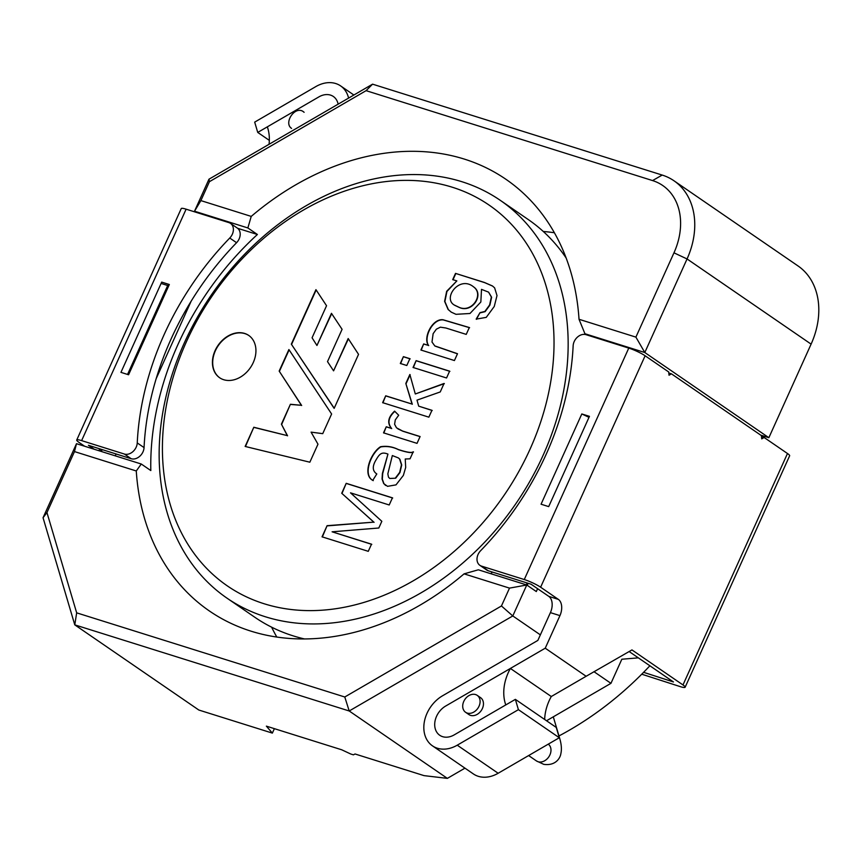 <?xml version="1.0" encoding="UTF-8"?>
<svg xmlns="http://www.w3.org/2000/svg" width="861" height="861" viewBox="0 0 861 861"><rect width="100%" height="100%" fill="white"/><g stroke="black" fill="none" stroke-linecap="round" stroke-linejoin="round"><path stroke-width="1.29" d="M266.372 726.146L272.367 733.109L198.837 710.034L74.778 624.86L43.05 517.741L76.489 443.684L141.269 464.014L136.275 470.978A261.862 200.301 -55.5 0 0 209.438 611.009A261.862 200.301 -55.5 0 0 464.068 573.856L478.35 569.799L526.771 584.996L512.79 615.949L349.211 710.982L447.365 778.376L424.042 775.632L355.044 753.978L353.397 754.839L350.75 754.01L341.688 749.78L266.372 726.146M344.777 696.99L349.211 710.982L74.778 624.86L76.672 612.849L344.777 696.99L501.446 605.972L509.508 588.117L464.068 573.856M554.376 232.75A261.862 200.301 -55.5 0 0 543.28 231.48M271.624 627.174A261.862 200.301 -55.5 0 0 276.801 637.065M638.345 657.858L621.836 659.235L610.955 683.333L593.961 671.677M540.364 634.869L512.79 615.949L501.446 605.972M610.955 683.333L546.541 720.754M464.951 768.152L447.365 778.376M247.86 227.95L194.521 211.214L208.975 179.196L372.565 84.163L662.195 175.063A73.938 56.557 -55.5 0 1 673.948 180.756L798.007 265.931A73.938 56.557 -55.5 0 1 811.105 344.131L768.862 437.7L644.803 352.526L584.931 333.734L579.022 319.28A261.862 200.301 -55.5 0 0 505.859 179.249A261.862 200.301 -55.5 0 0 470.849 161.298A261.862 200.301 -55.5 0 0 251.229 216.402L247.86 227.95L257.396 234.493L237.625 228.294M760.726 435.139L768.862 437.7M274.379 728.654L272.367 733.109M673.969 252.822L687.056 258.957L644.803 352.526L635.902 337.125L673.969 252.822A63.671 48.7 -55.5 0 0 652.563 180.573L366.097 90.663L209.427 181.682L200.882 200.602L251.229 216.402M136.275 470.978L74.487 451.584L46.957 512.564L76.672 612.849M537.608 588.687L536.317 591.55L526.771 584.996L509.508 588.117M584.931 333.734L586.567 334.864M490.748 573.695A261.862 200.301 -55.5 0 0 492.449 572.091M141.269 464.014L150.815 470.558A261.862 200.301 124.5 0 1 257.396 234.493M579.022 319.28L635.902 337.125M811.105 344.131L687.056 258.957A73.938 56.557 -55.5 0 0 673.948 180.756M200.882 200.602L194.521 211.214L196.157 212.333M101.35 451.487L102.201 449.614M101.103 449.27L100.263 451.142M527.115 582.972L526.275 584.845M116.084 453.973L115.245 455.846M98.886 450.712L99.736 448.839M76.489 443.684L74.487 451.584M43.05 517.741L46.957 512.564M372.565 84.163L366.097 90.663M209.427 181.682L208.975 179.196M528.148 583.295L527.233 585.319M455.512 273.389L484.42 282.462L492.481 285.981L494.634 287.875L497.001 295.592L494.257 306.473L486.261 317.365L476.165 319.13L480.007 312.64L484.851 311.478L489.608 304.977L491.362 297.056L488.564 292.137L481.503 289.371L480.847 302.007L469.988 313.49L455.964 314.319L451.282 312.145L448.097 309.465L444.61 301.35L446.665 291.276L456.847 280.912L452.703 279.61L455.512 273.389L484.689 282.645L492.632 286.089M449.625 371.156L446.547 377.979L413.043 367.464L416.121 360.641L449.625 371.156M431.942 410.31L428.853 417.165L382.628 402.657L385.717 395.802L412.042 404.067L405.822 383.446L409.858 374.503L415.303 393.983L444.072 383.457L440.24 391.949L417.004 400.139L418.704 406.155L431.942 410.31M372.996 480.46C362.072 475.261 370.564 452.994 380.497 446.741C386.557 445.729 392.465 446.644 398.234 449.496C406.844 452.337 411.849 453.101 413.226 451.777L410.04 458.816L405.23 459.01L405.692 467.448L403.368 475.401L396.006 484.872L387.525 486.336L383.694 483.559L382.047 478.964L382.413 473.421L387.945 454.102C381.079 451.358 379.206 454.393 375.235 461.292C372.2 467.017 372.727 471.236 376.806 473.959L372.791 480.32M452.24 187.214A231.049 176.742 -55.5 0 0 162.46 452.983A231.049 176.742 -55.5 0 0 459.882 546.326A231.049 176.742 -55.5 0 0 452.24 187.214M244.621 333.433A25.669 19.642 124.5 0 1 248.711 335.413A25.669 19.642 124.5 0 1 250.368 367.701A25.669 19.642 124.5 0 1 219.641 377.742A25.669 19.642 124.5 0 1 216.423 347.973A25.669 19.642 124.5 0 1 244.621 333.433M371.511 544.174L368.271 551.331L322.046 536.823L327.083 525.684L373.814 522.143L341.72 493.267L346.208 483.322L392.433 497.83L389.204 504.976L350.502 492.836L381.832 521.303L378.808 528.008L332.098 531.807L371.511 544.174M420.103 436.538L417.025 443.361L383.522 432.846L386.255 426.765L391.421 428.391C386.987 422.966 388.042 417.219 394.586 411.138L398.697 415.228L395.285 419.91L394.607 424.29L396.512 427.82L402.625 431.06L420.103 436.538M409.879 358.682L406.801 365.505L400.322 363.471L403.4 356.648L409.879 358.682M457.503 353.72L454.425 360.544L420.911 350.018L423.666 343.916L428.434 345.412C422.816 337.964 432.222 318.344 443.06 319.754L469.32 327.535L466.231 334.391L445.901 328.009L440.38 327.169L436.355 329.182L433.126 333.691L431.996 342.021L434.783 345.907L457.503 353.72M291.33 344.152L334.154 408.372L358.542 354.355L348.178 338.524L333.584 370.843L327.503 361.62L342.086 329.322L331.463 313.318L316.945 345.487L312.069 337.792L326.545 305.73L315.944 289.651L291.33 344.152L334.219 408.243M309.842 462.206L245.137 446.45L253.812 427.25L287.294 435.623L281.418 424.161L290.405 404.272L301.393 405.305L279.168 371.08L288.898 349.544L331.614 413.99L322.735 433.653L311.09 432.136L317.978 444.19L309.842 462.206M558.961 735.94A295.237 225.83 -55.5 0 0 649.883 665.779M227.056 598.191A241.317 184.588 -55.5 0 0 515.825 503.728A241.317 184.588 -55.5 0 0 500.23 200.301A241.317 184.588 -55.5 0 0 461.873 181.703A241.317 184.588 -55.5 0 0 196.782 318.333A241.317 184.588 -55.5 0 0 227.056 598.191L254.867 617.294A241.317 184.588 -55.5 0 0 304.546 638.959M566.118 257.956A241.317 184.588 -55.5 0 0 528.041 219.394L500.23 200.301M219.781 377.839A25.669 19.642 124.5 0 1 216.746 348.07A25.669 19.642 124.5 0 1 244.901 333.627A25.669 19.642 124.5 0 1 248.84 335.51M322.326 537.006L327.083 525.684M327.352 525.867L373.814 522.143M374.083 522.326L341.72 493.267M341.989 493.461L346.208 483.322M346.477 483.505L392.702 498.013M371.78 544.367L332.098 531.807M385.62 485.453L383.963 483.742L382.327 479.146L382.682 473.604L387.945 454.102M373.265 480.642C362.352 475.444 370.833 453.177 380.777 446.934C386.826 445.912 392.734 446.827 398.503 449.69C407.124 452.531 412.118 453.284 413.495 451.971M395.425 478.006L399.687 472.366L401.452 464.8L399.601 459.031L398.363 457.923L392.336 455.555L387.837 473.841L388.462 477.102L389.742 478.468L395.694 478.199L399.956 472.56L401.721 464.994L399.881 459.225L398.471 457.998M389.785 478.49L395.694 478.199M383.791 433.029L386.255 426.765M386.535 426.959L391.421 428.391M391.69 428.574C387.256 423.16 388.311 417.402 394.855 411.321M397.879 428.864L402.905 431.243L420.05 436.624M382.897 402.851L385.717 395.802M385.997 395.995L412.042 404.067M412.311 404.25L405.822 383.446M406.091 383.629L410.137 374.686M444.351 383.64L415.303 393.983M432.222 410.503L418.704 406.155M400.591 363.654L403.4 356.648M403.669 356.841L410.159 358.876M413.312 367.647L416.121 360.641M416.39 360.824L449.894 371.349M421.18 350.212L423.666 343.916M423.946 344.099L428.434 345.412M428.703 345.595C423.085 338.147 432.491 318.527 443.34 319.948L469.6 327.718M435.063 346.1L457.169 353.72M476.445 319.313L480.007 312.64M480.287 312.823L485.12 311.66L489.877 305.16L491.631 297.249L488.607 292.17M451.056 311.983L448.366 309.659L444.879 301.544L446.934 291.47L456.847 280.912M454.533 305.224L459.021 307.345C471.893 313.716 484.528 294.914 474.002 287.176M458.752 307.151C471.677 313.555 484.366 294.559 473.593 286.896C459.44 275.079 442.511 298.164 454.199 304.988L458.752 307.151M452.983 279.793L455.792 273.572M316.148 289.974L291.599 344.346M348.382 338.847L333.584 370.843M331.679 313.641L316.945 345.487M245.46 446.525L253.812 427.25M254.081 427.443L287.294 435.623M287.563 435.817L281.418 424.161M281.698 424.355L290.405 404.272M290.674 404.455L301.393 405.305M301.662 405.499L279.168 371.08M279.448 371.263L289.113 349.867M229.747 238.034A10.267 7.857 -55.5 0 0 230.5 223.386L237.313 228.068A10.267 7.857 124.5 0 1 236.571 242.705L229.747 238.034A261.862 200.301 -55.5 0 0 137.243 442.92A10.267 7.857 -55.5 0 1 124.371 454.038L81.623 440.617A12.84 1.883 -155.7 0 0 76.737 440.014A12.84 1.883 -155.7 0 0 78.9 442.306L84.626 446.235M94.161 449.227L88.435 445.298L131.184 458.709A10.267 7.857 124.5 0 0 144.056 447.591L137.243 442.92M236.571 242.705A261.862 200.301 -55.5 0 0 144.056 447.591M128.58 374.761L169.326 284.507L161.696 282.107L120.949 372.361L128.58 374.761M230.5 223.386A10.267 7.857 -55.5 0 0 228.865 222.601L186.116 209.18A12.84 1.883 -155.7 0 0 181.24 208.577L76.737 440.014M269.03 144.314A43.394 33.192 124.5 0 0 267.33 126.847L318.904 96.884A17.973 13.744 -55.5 0 1 333.347 96.486A17.973 13.744 -55.5 0 1 338.115 104.17A17.973 13.744 -55.5 0 0 333.347 96.486A17.973 13.744 -55.5 0 0 318.904 96.884L257.74 132.422L254.684 122.122L315.847 86.584A30.802 23.57 124.5 0 1 340.612 85.906A30.802 23.57 124.5 0 1 348.587 98.089M269.321 140.375L257.74 132.422M191.142 301.221L156.185 378.636M169.326 284.507L167.691 285.518L161.093 283.441M127.546 374.438L167.691 285.518M545.239 648.193L445.654 706.052A17.973 13.744 -55.5 0 0 435.074 720.872A17.973 13.744 -55.5 0 0 439.756 735.283A17.973 13.744 -55.5 0 0 454.199 734.885L515.362 699.358L518.408 709.658L457.245 745.185A30.802 23.57 124.5 0 1 432.491 745.863A30.802 23.57 124.5 0 1 424.473 721.163A30.802 23.57 124.5 0 1 442.608 695.753L537.856 640.412L550.405 612.634L559.941 615.626L545.239 648.193L586.137 676.272L631.963 649.915L682.977 684.947A12.84 1.883 24.3 0 1 685.141 687.229A12.84 1.883 24.3 0 1 679.921 686.518L641.746 674.195M761.511 436.656L764.137 437.485L787.481 453.51A12.84 1.883 24.3 0 1 789.634 455.803L685.141 687.229M764.137 437.485L761.727 438.862L761.415 435.612L671.429 373.835L669.029 375.224L668.706 371.974L645.126 355.776A12.84 1.883 24.3 0 0 628.767 348.102L586.018 334.681A10.267 7.857 -55.5 0 0 573.146 345.799A261.862 200.301 -55.5 0 1 480.642 550.685A10.267 7.857 -55.5 0 0 479.889 565.333A10.267 7.857 -55.5 0 0 481.525 566.118L524.274 579.539A12.84 1.883 24.3 0 1 540.622 587.213L558.348 599.374A12.84 8.05 107.4 0 1 559.941 615.626M643.608 672.323L673.442 681.955L629.143 651.54M479.889 565.333L486.702 570.014A10.267 7.857 124.5 0 0 488.338 570.8L531.086 584.221L548.812 596.382A12.84 8.05 -72.6 0 1 550.405 612.634M668.814 373.017L671.429 373.835M581.81 413.958L541.063 504.212L548.694 506.612L589.451 416.347L581.81 413.958L588.999 417.327M586.137 676.272L551.288 696.517L510.39 668.448L445.654 706.052A17.973 13.744 -55.5 0 0 435.074 720.872A17.973 13.744 -55.5 0 0 439.756 735.283A17.973 13.744 -55.5 0 0 454.199 734.885L505.773 704.922A43.394 33.192 124.5 0 1 510.39 668.448M518.408 709.658L559.306 737.737L556.26 727.437L515.362 699.358M559.306 737.737L498.153 773.264A30.802 23.57 124.5 0 1 473.389 773.942L432.491 745.863M479.749 698.971A10.267 7.857 -55.5 0 0 477.209 695.354A10.267 7.857 -55.5 0 0 464.929 699.369A10.267 7.857 -55.5 0 0 465.586 712.284A10.267 7.857 -55.5 0 0 476.036 710.411A10.267 7.857 -55.5 0 0 479.749 698.971M291.556 128.386C283.398 123.069 294.742 105.688 303.137 111.51L304.116 112.307M465.586 712.284L468.944 714.587A10.267 7.857 -55.5 0 0 481.234 710.573A10.267 7.857 -55.5 0 0 480.567 697.658A10.267 7.857 -55.5 0 0 478.931 696.861M544.669 719.473A43.394 33.192 124.5 0 1 551.288 696.517M652.563 180.573L662.195 175.063M124.371 454.038L131.184 458.709M186.116 209.18L81.623 440.617M682.977 684.947L787.481 453.51M540.622 587.213L645.126 355.776M524.274 579.539L628.767 348.102M488.338 570.8L481.525 566.118M548.812 596.382L558.348 599.374M498.153 773.264L457.245 745.185M553.3 716.836L559.672 738.329A10.267 5.618 163.5 0 0 559.209 737.403M559.672 738.329C561.458 744.291 561.846 749.447 560.834 753.805C560.36 757.432 556.131 766.107 543.754 764.342L536.478 760.952A10.267 7.857 -55.5 0 0 546.929 759.079A10.267 7.857 -55.5 0 0 550.642 747.639A10.267 7.857 -55.5 0 0 548.274 744.141M353.882 95.022L340.612 85.906M528.622 755.56L536.478 760.952M477.209 695.354L480.567 697.658"/></g></svg>
